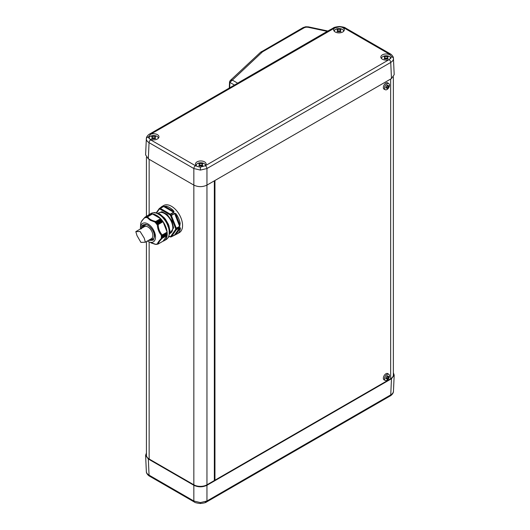 <?xml version="1.0" encoding="UTF-8"?>
<svg xmlns="http://www.w3.org/2000/svg" width="530" height="530" viewBox="0 0 530 530"><rect width="100%" height="100%" fill="white"/><g stroke="black" fill="none" stroke-linecap="round" stroke-linejoin="round"><path stroke-width="0.79" d="M146.426 453.004L145.611 455.35L148.32 459L149.056 475.145A2.319 1.338 120 0 0 149.533 476.159C149.778 476.457 146.234 474.184 146.34 471.514L146.34 471.375C146.379 472.846 147.287 474.105 149.056 475.145L193.841 501.002L200.4 502.586L206.958 501.002L390.742 394.896C392.511 393.85 393.412 392.598 393.452 391.127L393.452 391.266C393.558 393.956 389.981 396.221 390.259 395.91L206.475 502.016A2.319 1.338 60 0 1 205.315 501.897M390.796 58.519A4.657 2.69 0 0 0 390.789 58.287A4.657 2.69 0 0 0 389.437 56.551A4.657 2.69 0 0 0 382.845 56.551A4.657 2.69 0 0 0 381.487 58.287A4.657 2.69 0 0 0 381.481 58.505L381.487 58.287M384.171 58.671A9.626 5.558 60 0 1 384.376 58.784A9.626 5.558 60 0 1 384.581 58.91L387.695 58.91A9.626 5.558 -60 0 1 388.106 58.671L387.463 57.578L388.106 56.869A9.626 5.558 -120 0 0 387.9 56.75A9.626 5.558 -120 0 0 387.695 56.637L384.581 56.637A9.626 5.558 120 0 0 384.171 56.869L384.813 57.578L384.171 58.671M343.645 31.283A4.657 2.69 0 0 0 343.639 31.065A4.657 2.69 0 0 0 342.281 29.329A4.657 2.69 0 0 0 335.689 29.329A4.657 2.69 0 0 0 334.337 31.065A4.657 2.69 0 0 0 334.324 31.283M337.02 31.449A9.626 5.558 60 0 1 337.226 31.561A9.626 5.558 60 0 1 337.431 31.687L340.545 31.687A9.626 5.558 -60 0 1 340.956 31.449L340.306 30.356L340.956 29.647A9.626 5.558 -120 0 0 340.75 29.528A9.626 5.558 -120 0 0 340.545 29.408L337.431 29.408A9.626 5.558 120 0 0 337.02 29.647L337.663 30.356L337.02 31.449M158.318 138.284A4.657 2.69 0 0 0 158.304 138.065A4.657 2.69 0 0 0 156.953 136.329A4.657 2.69 0 0 0 150.361 136.329A4.657 2.69 0 0 0 149.003 138.065A4.657 2.69 0 0 0 148.996 138.284M151.686 138.449A9.626 5.558 60 0 1 151.891 138.562A9.626 5.558 60 0 1 152.097 138.681L155.217 138.681A9.626 5.558 -60 0 1 155.621 138.449L154.979 137.356L155.621 136.647A9.626 5.558 -120 0 0 155.416 136.528A9.626 5.558 -120 0 0 155.217 136.409L152.097 136.409A9.626 5.558 120 0 0 151.686 136.647L152.335 137.356L151.686 138.449M205.461 165.287L205.481 165.493A4.657 2.69 0 0 0 205.461 165.287A4.657 2.69 0 0 0 204.103 163.551A4.657 2.69 0 0 0 197.511 163.551A4.657 2.69 0 0 0 196.16 165.287A4.657 2.69 0 0 0 196.146 165.506L196.16 165.287M198.843 165.671A9.626 5.558 60 0 1 199.048 165.784A9.626 5.558 60 0 1 199.253 165.91L202.367 165.91A9.626 5.558 -60 0 1 202.778 165.671L202.129 164.578L202.778 163.869A9.626 5.558 -120 0 0 202.573 163.75A9.626 5.558 -120 0 0 202.367 163.637L199.253 163.637A9.626 5.558 120 0 0 198.843 163.869L199.485 164.578L198.843 165.671M205.004 165.916A5.307 3.067 0 0 0 206.117 164.088A5.307 3.067 0 0 0 204.56 161.869A5.307 3.067 0 0 0 198.73 161.213A5.307 3.067 0 0 0 195.497 164.088A5.307 3.067 0 0 0 197.054 166.201A5.307 3.067 0 0 0 198.273 166.731L200.4 167.109L205.315 165.744A2.319 1.338 60 0 1 206.958 168.533L206.958 185.102L391.471 78.572L394.188 74.651L393.452 58.625C393.412 60.089 392.511 61.361 390.742 62.427L206.958 168.533L200.4 170.084L193.841 168.533L149.056 142.676C147.287 141.609 146.379 140.337 146.34 138.873L146.34 138.734C146.24 136.044 149.811 133.779 149.533 134.09L149.533 134.09A2.319 1.338 -120 0 1 150.692 134.209L148.36 137.065L148.99 138.277A5.307 3.067 0 0 0 149.904 138.979A5.307 3.067 0 0 0 155.641 139.655A5.307 3.067 0 0 0 158.967 136.866A5.307 3.067 0 0 0 157.41 134.647A5.307 3.067 0 0 0 150.401 134.388M389.398 59.459L391.432 56.816L390.802 55.57A5.307 3.067 0 0 0 389.894 54.868A5.307 3.067 0 0 0 384.065 54.212A5.307 3.067 0 0 0 380.832 57.094A5.307 3.067 0 0 0 382.382 59.201A5.307 3.067 0 0 0 389.398 59.459L389.1 59.638A2.319 1.338 60 0 1 390.742 62.427L391.471 78.572M391.445 57.134L391.432 56.816A2.319 1.895 180 0 1 393.452 58.625M341.519 27.116L339.399 26.772L334.794 27.931A5.307 3.067 0 0 0 333.675 29.865A5.307 3.067 0 0 0 335.232 31.979A5.307 3.067 0 0 0 340.975 32.655A5.307 3.067 0 0 0 344.295 29.865A5.307 3.067 0 0 0 342.744 27.646A5.307 3.067 0 0 0 341.519 27.116L344.315 28.103A2.319 1.338 120 0 1 345.474 27.984L345.474 27.984C344.97 27.401 342.943 26.904 339.399 26.5L339.399 26.772M148.347 136.886L148.36 137.065A2.319 1.895 0 0 0 146.34 138.873M149.149 241.985L149.149 459L193.841 484.804A9.275 5.36 0 0 0 206.958 484.804L214.339 480.538L214.339 180.843M149.149 459A9.275 5.36 180 0 1 146.426 455.21L146.426 241.581M206.958 484.804L206.958 185.102C202.586 187.15 198.213 187.15 193.841 185.102L193.841 484.804M149.003 138.065L150.692 139.887A2.319 1.338 120 0 0 149.056 142.676L148.32 158.828L193.841 185.102L193.841 168.533A2.319 1.338 120 0 1 195.477 165.744L198.273 166.731M148.32 158.828L145.611 154.899L146.34 138.734M330.402 30.356A2.319 1.338 60 0 0 329.243 30.243L331.594 28.984A2.319 1.338 60 0 1 332.754 29.097L239.222 83.097L238.063 82.978L149.533 134.09M261.144 51.88A2.319 1.338 60 0 1 261.35 51.708A2.319 1.338 60 0 1 262.509 51.827L229.881 82.415A1.159 0.662 -177.7 0 1 229.543 81.918L229.291 88.046M237.175 83.495L237.579 83.124L232.166 80.004L230.172 80.587M202.367 163.637L202.367 164.075M199.253 163.637L199.253 164.075M202.129 164.909A2.206 1.272 180 0 1 199.485 164.909M155.217 136.409L155.217 136.853M152.097 136.409L152.097 136.853M154.979 137.687A2.206 1.272 180 0 1 152.335 137.687M340.545 29.408L340.545 29.852M337.431 29.408L337.431 29.852M340.306 30.687A2.206 1.272 180 0 1 337.663 30.687M387.695 56.637L387.695 57.074M384.581 56.637L384.581 57.074M387.463 57.909A2.206 1.272 180 0 1 384.813 57.909M148.32 459L193.841 485.275C198.213 487.322 202.586 487.322 206.958 485.275L391.471 378.745L394.188 375.101L393.366 372.756M146.34 471.514L145.611 455.35M386.999 83.773A3.525 2.034 120 0 0 384.508 88.086A3.525 2.034 120 0 0 385.35 89.755A3.525 2.034 120 0 0 386.999 89.524A3.525 2.034 120 0 0 389.49 85.211A3.525 2.034 120 0 0 388.868 83.667A3.525 2.034 120 0 0 386.999 83.773M388.868 83.667L387.867 82.938A3.65 2.107 120 0 0 385.933 83.051A3.65 2.107 120 0 0 383.521 86.37A3.65 2.107 120 0 0 384.224 89.259L385.35 89.755M388.828 86.191A9.003 5.201 -120 0 0 388.828 85.953A9.003 5.201 -120 0 0 388.828 85.714L388.026 85.88L387.516 84.959A9.003 5.201 180 0 1 387.105 85.197L385.794 87.47A9.003 5.201 60 0 1 385.794 87.708A9.003 5.201 60 0 1 385.794 87.94L386.847 87.92L387.105 88.702A9.003 5.201 -0 0 0 387.516 88.464L388.828 86.191L388.41 85.946M386.999 374.478A3.525 2.034 120 0 0 384.508 378.791A3.525 2.034 120 0 0 385.35 380.46A3.525 2.034 120 0 0 386.999 380.229A3.525 2.034 120 0 0 389.49 375.916A3.525 2.034 120 0 0 388.868 374.372A3.525 2.034 120 0 0 386.999 374.478M388.868 374.372L387.867 373.643A3.65 2.107 120 0 0 385.933 373.756A3.65 2.107 120 0 0 383.521 377.075A3.65 2.107 120 0 0 384.224 379.957L385.35 380.46M388.828 376.89A9.003 5.201 -120 0 0 388.828 376.658A9.003 5.201 -120 0 0 388.828 376.419L388.026 376.585L387.516 375.664A9.003 5.201 180 0 1 387.105 375.896L385.794 378.168A9.003 5.201 60 0 1 385.794 378.407A9.003 5.201 60 0 1 385.794 378.645L386.847 378.625L387.105 379.4A9.003 5.201 -0 0 0 387.516 379.162L388.828 376.89L388.41 376.651M393.366 76.996L393.366 374.962A9.275 5.36 180 0 1 390.65 378.751L214.955 480.187L214.955 180.485M214.955 480.187L214.339 479.829M386.966 378.712A1.855 1.073 -60 0 1 388.159 376.638M387.516 379.162L387.099 378.923M388.026 376.585L387.344 376.187A1.855 1.073 -60 0 1 387.119 375.969M385.86 378.142A1.855 1.073 -60 0 1 386.165 378.228L386.847 378.625M386.966 88.013A1.855 1.073 -60 0 1 388.159 85.939M387.516 88.464L387.099 88.218M388.026 85.88L387.344 85.489A1.855 1.073 -60 0 1 387.119 85.27M385.86 87.443A1.855 1.073 -60 0 1 386.165 87.529L386.847 87.92M157.476 213.398L161.895 211.702L167.175 214.458L171.899 220.884L173.621 227.88L169.514 234.035M169.163 230.795L169.984 230.722L169.202 231.173M169.017 233.187L169.938 232.756A14.635 8.447 60 0 0 169.964 231.901A14.635 8.447 60 0 0 169.938 231.02L169.017 231.829M162.471 206.813L162.65 206.534A0.583 0.338 -120 0 1 162.723 206.508C163.167 206.084 162.843 206.124 161.743 206.627A15.655 9.037 60 0 0 161.617 206.7L163.664 205.514A15.655 9.037 60 0 1 171.495 206.289A15.655 9.037 60 0 1 181.717 220.089A15.655 9.037 60 0 1 179.319 232.63L177.272 233.816A15.655 9.037 60 0 1 177.139 233.889L174.522 234.956A0.583 0.338 -120 0 0 174.595 234.929L174.595 234.929A0.583 0.338 -120 0 0 174.661 234.869L171.375 236.764A0.583 0.338 60 0 1 171.243 236.85A0.583 0.464 -98.5 0 1 170.614 236.559A0.583 0.457 35.1 0 0 171.375 236.764L176.351 229.689L179.63 227.794L179.372 229.457L176.444 233.617L174.661 234.869L179.63 227.794A0.583 0.338 60 0 0 179.683 227.608C180.425 227.555 180.591 228.205 180.18 229.563A0.583 0.404 -166.1 0 1 179.372 229.457L176.444 233.617A0.583 0.47 -118.4 0 0 177.133 233.896L177.272 233.816A15.655 9.037 60 0 0 180.18 229.563M162.723 206.508L159.444 208.403A0.583 0.464 81.5 0 0 159.252 209.165L159.961 209.105A0.583 0.451 -91.8 0 1 160.179 208.336L163.459 206.442L166.4 206.21A0.583 0.411 103.9 0 0 166.102 206.965L171.958 210.35L173.595 212.238L170.315 214.133A0.583 0.338 60 0 1 170.501 214.299A15.655 9.037 60 0 1 171.243 215.213L174.522 213.318C175.516 213.212 176.384 213.941 177.139 215.518L176.444 215.929L179.372 223.474L180.18 223.355L179.683 226.628A0.583 0.338 -120 0 0 179.63 226.376L175.582 228.536L175.582 229.483A0.583 0.344 1.9 0 0 176.404 229.503L179.683 227.608M153.74 238.904A8.758 5.055 60 0 1 151.772 238.454M152.958 239.692A9.275 5.36 60 0 1 150.825 239.037M150.222 239.388A8.699 5.022 -120 0 0 153.163 239.633M147.393 241.024A10.673 6.161 -120 0 0 147.956 241.375A10.673 6.161 -120 0 0 148.539 241.687A10.673 6.161 -120 0 0 155.495 236.678A10.673 6.161 -120 0 0 147.956 223.952A10.673 6.161 -120 0 0 140.43 227.648A10.673 6.161 -120 0 0 140.43 228.973M147.512 216.849L152.461 213.981L147.665 216.79C149.122 219.069 151.825 220.626 155.76 221.467L155.369 222.222L150.215 220.248L146.896 217.327L147.333 216.949M146.572 217.658L146.896 217.327M145.856 217.644L146.379 217.035L146.717 217.505M145.141 217.764L145.671 217.095L145.916 217.558M150.368 214.345L145.213 217.008L145.167 217.724M144.962 217.499C142.285 220.135 140.867 222.149 140.722 223.527L140.907 223.024M140.43 227.648L140.722 223.527M148.049 215.372A15.079 8.705 60 0 1 149.029 214.637L151.076 213.451A15.079 8.705 60 0 1 158.616 214.2A15.079 8.705 60 0 1 168.467 227.483A15.079 8.705 60 0 1 166.155 239.567L164.108 240.746A15.079 8.705 60 0 1 162.982 241.23M149.029 214.637A15.079 8.705 60 0 1 156.569 215.379A15.079 8.705 60 0 1 166.413 228.669A15.079 8.705 60 0 1 164.108 240.746M168.5 236.831L168.931 236.512A14.635 8.447 60 0 1 168.176 237.586L168.249 237.486M159.026 213.696L158.861 213.577A14.635 8.447 60 0 1 159.616 213.981A14.635 8.447 60 0 1 160.371 214.445L159.205 214.842M163.061 221.712L162.452 221.341L156.827 224.588L158.212 224.515L163.061 221.712L167.116 232.147L166.837 232.723L161.213 235.969L161.869 236.32L161.266 236.811L167.162 233.405L166.837 232.723M156.794 244.085L156.125 244.198M155.323 244.211L156.171 244.429M148.539 241.687L155.369 244.217M151.156 214.233L145.657 217.081M161.564 219.778L161.034 219.552L155.409 222.799L156.211 222.706L156.059 223.534L161.67 220.294L161.564 219.778L156.27 222.832M151.964 214.272L151.593 213.981L146.366 217.015M162.266 220.659L161.769 220.42L156.158 223.66L156.913 223.587L156.748 224.468L162.372 221.222L162.266 220.659L156.979 223.713M172.482 209.721C173.82 210.748 174.251 211.642 173.787 212.404A0.583 0.338 -120 0 0 173.595 212.238L163.651 206.495L166.102 206.965L171.958 210.35L172.482 209.721A15.655 9.037 60 0 0 169.441 207.475A15.655 9.037 60 0 0 166.4 206.21M174.522 213.318A0.583 0.338 60 0 1 174.661 213.564L176.444 215.929L179.372 223.474L179.63 226.376L174.661 213.564L171.375 215.458L176.351 228.271A0.583 0.338 60 0 1 176.404 228.523A15.655 9.037 60 0 1 176.41 229.02A15.655 9.037 60 0 1 176.404 229.503A0.583 0.338 60 0 1 176.351 229.689A0.583 0.457 35.1 0 1 175.582 229.483L170.614 236.559L169.905 236.619A0.583 0.451 88.2 0 0 170.501 236.917M179.683 226.628L176.404 228.523L175.582 228.536L170.614 215.723L171.243 215.213A0.583 0.338 60 0 1 171.375 215.458L170.614 215.723L169.905 214.842A0.583 0.338 -60 0 1 170.315 214.133L160.371 208.389L163.651 206.495A0.583 0.338 60 0 0 163.459 206.442M156.489 213.1L159.252 209.165A0.583 0.457 -144.9 0 1 159.305 208.489A0.583 0.338 60 0 1 159.371 208.429L162.65 206.534A0.583 0.338 -120 0 0 162.591 206.581M161.743 206.627A0.583 0.47 61.6 0 0 161.544 207.17M177.139 233.889A0.583 0.47 -118.4 0 1 177.133 233.896L171.316 236.824L170.024 236.883A0.583 0.338 120 0 0 170.137 236.917M144.849 226.462A8.758 5.055 60 0 1 145.439 224.535M143.868 226.986A9.275 5.36 60 0 1 144.365 224.819M144.524 224.674A8.699 5.022 -120 0 0 143.259 227.337M168.845 235.896L168.686 236.36M167.288 224.349L168.215 223.965L167.341 224.468M164.326 219.745L165.618 219.466L164.817 220.076M159.874 215.008L160.65 214.557L160.179 215.233M154.044 212.788L153.806 212.689A14.635 8.447 60 0 1 155.111 212.57L155.601 212.961M168.931 236.512L169.037 236.161L168.931 236.512M169.269 233.147L169.918 232.557M167.328 224.945L168.176 224.157A14.635 8.447 60 0 1 168.931 226.105L168.156 223.958M167.917 226.462L169.05 226.078L168.242 223.985M165.592 219.519L164.128 217.777A14.635 8.447 60 0 1 165.433 219.4L164.744 219.97M163.306 218.479L164.207 217.684L165.612 219.433M158.198 213.961L159.013 213.61M154.621 212.788L155.118 212.861M157.35 244.164L156.873 244.37M157.874 244.131L156.827 244.085M156.979 244.356L157.324 244.158C157.562 242.919 158.98 240.905 161.544 238.129L162.259 238.215C159.669 240.852 158.324 242.773 158.212 243.979L163.061 241.177L167.116 235.413L166.824 234.624L161.193 237.871L161.544 238.129M166.877 233.578L161.266 236.943L161.869 237.4L161.213 237.758M167.162 234.214L161.869 237.4L167.162 234.346L166.877 233.71M161.213 235.969L166.824 232.597M158.212 224.515C158.324 228.708 159.669 232.186 162.259 234.949L161.193 235.843M161.544 235.552C158.98 232.604 157.562 228.96 157.304 224.627M155.409 222.799L160.934 219.453L160.617 218.665L152.514 213.987M155.369 222.222L155.31 222.699M158.861 213.577L158.026 214.16M162.187 220.54L156.873 223.587M158.132 244.025L163.061 241.177M140.92 242.402L136.998 235.598L135.812 231.636L140.125 231.504L144.266 238.189L145.333 242.21L140.92 242.402M145.333 242.21L151.434 238.685A6.956 4.015 -120 0 0 152.501 233.114A6.956 4.015 -120 0 0 147.956 226.979A6.956 4.015 -120 0 0 144.478 226.635L135.812 231.636M391.471 378.745L390.742 394.896A2.319 1.338 60 0 1 390.259 395.91M193.841 485.275L193.841 501.002A2.319 1.338 120 0 0 194.318 502.016C194.828 502.599 196.855 503.096 200.4 503.5L200.4 502.586M194.318 502.016L149.533 476.159M200.4 170.084L200.4 167.109M327.885 31.025L308.433 26.871L305.704 26.758A2.319 0.404 82.8 0 1 305.995 27.169L304.28 27.706L262.509 51.827M308.433 26.871A2.319 0.656 102.1 0 0 307.95 27.242L305.995 27.169M149.149 159.298L149.149 214.564M234.459 85.058L229.881 82.415L229.662 87.834M205.315 165.744L389.1 59.638M390.802 55.57L389.1 53.961L344.315 28.103M334.794 27.931L332.754 29.097M239.222 83.097L150.692 134.209M150.692 139.887L195.477 165.744M237.705 83.19L327.229 31.363L307.95 27.242M305.704 26.758L303.12 27.593L260.429 52.384A2.319 1.61 47 0 1 262.012 52.185M303.12 27.593A2.319 1.338 60 0 1 304.28 27.706M329.243 30.243L239.593 82.004L240.752 82.117M339.399 26.5C335.854 26.904 333.827 27.401 333.317 27.984L333.317 27.984A2.319 1.338 60 0 1 334.476 28.103M393.452 58.486C393.558 55.796 389.981 53.53 390.259 53.841L390.259 53.841A2.319 1.338 120 0 0 389.1 53.961M206.958 485.275L206.958 501.002A2.319 1.338 60 0 1 206.475 502.016C205.971 502.599 203.944 503.096 200.4 503.5M390.65 79.049L390.65 378.751M169.6 233.69L170.375 233.24A11.713 6.764 -120 0 0 172.806 227.88A11.713 6.764 -120 0 0 164.519 213.537A11.713 6.764 -120 0 0 158.662 212.954L157.887 213.404M169.6 232.438L169.686 231.239M169.6 232.955A13.919 8.036 60 0 1 169.017 235.214M148.367 240.461L153.303 240.143L154.515 236.446C154.893 233.081 152.706 229.298 147.956 225.084C143.213 223.812 141.026 225.078 141.397 228.874M142.278 227.907A8.699 5.022 60 0 1 144.021 224.892C147.029 222.434 154.714 230.212 154.349 236.214C153.919 238.825 153.375 240.07 152.713 239.957A8.699 5.022 60 0 1 149.235 239.957M156.052 213.053L159.371 208.429A0.583 0.338 60 0 1 159.444 208.403A15.655 9.037 60 0 1 160.179 208.336A0.583 0.338 60 0 1 160.371 208.389A0.583 0.338 -60 0 0 159.961 209.105L169.905 214.842L173.787 212.404M145.034 217.154L150.142 214.206M145.677 217.121L150.964 214.067M151.673 214.007L146.386 217.061M177.139 215.518A15.655 9.037 60 0 1 180.18 223.355M174.522 234.956L171.369 236.771M169.01 236.102L169.905 236.619A0.583 0.338 120 0 0 170.024 236.883L169.043 236.32M156.277 213.146A13.919 8.036 60 0 1 158.523 213.775M160.669 214.948A13.919 8.036 60 0 1 163.949 217.83M165.459 219.705A13.919 8.036 60 0 1 167.93 223.985M168.792 226.231A13.919 8.036 60 0 1 169.653 230.51M155.76 221.467L160.617 218.665M162.259 234.949L167.116 232.147M167.116 235.413L162.259 238.215M155.575 221.712L160.689 218.757M162.001 235.201L167.109 232.246M162.988 221.619L157.874 224.574M167.109 235.313L162.001 238.261M156.171 222.706L161.458 219.652M161.869 236.32L167.162 233.266M161.869 236.459L167.162 233.405M146.426 157.244L146.426 216.306M260.429 52.384L230.199 80.56L229.543 81.918M239.593 82.004L238.063 82.985M333.317 27.984L331.594 28.984M390.259 53.841L345.474 27.984M199.485 164.578L199.485 165.731M202.129 164.578L202.129 165.731M152.335 137.356L152.335 138.502M154.979 137.356L154.979 138.502M337.663 30.356L337.663 31.509M340.306 30.356L340.306 31.509M384.813 57.578L384.813 58.731M387.463 57.578L387.463 58.731M393.452 391.266L394.188 375.101M169.746 232.869L168.938 235.539M170.017 232.683L170.017 230.815M161.617 206.7L160.04 208.038M155.952 213.053L158.675 213.689M160.669 214.73L164.148 217.717M165.605 219.493L168.182 223.958M168.997 226.111L169.845 230.623M169.01 236.42L168.215 237.553M158.967 213.544L160.583 214.478M155.224 212.55L153.846 212.669M140.728 223.474L141.232 221.938C142.278 220.533 140.211 222.474 145.074 217.108M155.416 244.356L150.984 242.879M150.083 214.193L145.167 217.035M152.461 213.981L147.413 216.896M150.891 214.047L145.624 217.088M151.593 213.981L146.326 217.022M167.162 234.346L161.875 237.4"/></g></svg>
